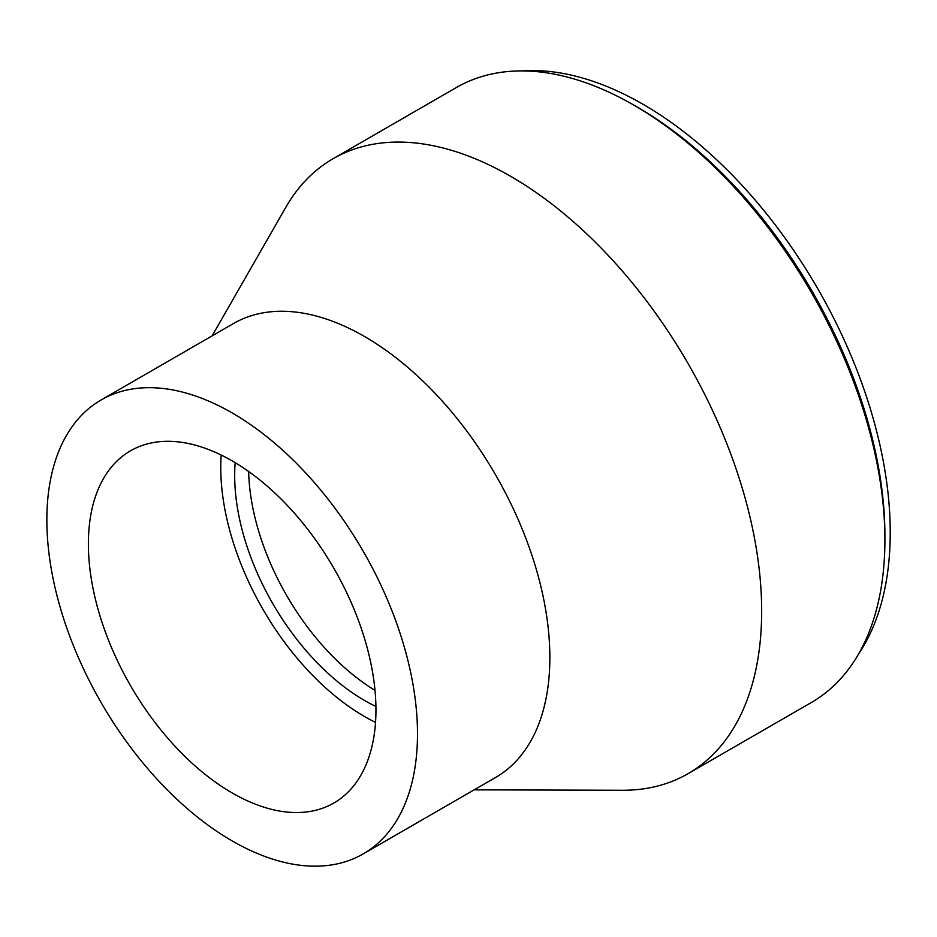 <?xml version="1.0" encoding="UTF-8"?>
<svg xmlns="http://www.w3.org/2000/svg" width="937" height="937" viewBox="0 0 937 937"><rect width="100%" height="100%" fill="white"/><g stroke="black" fill="none" stroke-linecap="round" stroke-linejoin="round"><path stroke-width="1.41" d="M474.181 789.832L622.414 790.278A355.041 204.98 -120 0 0 688.121 773.646A355.041 204.98 -120 0 0 688.133 363.685A355.041 204.98 -120 0 0 333.092 158.704A355.041 204.98 -120 0 0 285.832 207.288L212.102 335.891M688.121 773.646L811.372 702.492A355.041 204.98 -120 0 0 884.903 539.958A355.041 204.98 -120 0 0 633.857 105.131A355.041 204.98 -120 0 0 456.331 87.551L333.092 158.704M363.216 853.9L495.579 777.476A262.079 151.314 -120 0 0 495.579 474.848A262.079 151.314 -120 0 0 233.5 323.534L101.126 399.958A262.079 151.314 -120 0 0 46.85 519.93A262.079 151.314 -120 0 0 161.246 783.683A262.079 151.314 -120 0 0 363.216 853.9A262.079 151.314 -120 0 0 363.216 551.272A262.079 151.314 -120 0 0 101.126 399.958M88.383 543.917A203.341 117.394 -120 0 0 177.152 748.546A203.341 117.394 -120 0 0 333.841 803.021A203.341 117.394 -120 0 0 333.841 568.232A203.341 117.394 -120 0 0 130.501 450.826A203.341 117.394 -120 0 0 88.383 543.917M221.179 455.042A203.341 117.394 -120 0 0 220.757 467.493A203.341 117.394 -120 0 0 375.538 722.392M235.175 462.679A183.652 106.033 -120 0 0 234.683 475.527A183.652 106.033 -120 0 0 375.924 706.451M248.645 471.51A183.652 106.033 -120 0 0 375.011 690.37M858.608 653.944A349.665 201.877 -120 0 0 817.814 288.807A349.665 201.877 -120 0 0 522.003 70.919M884.903 539.958L884.903 535.566A349.665 201.877 -120 0 0 637.652 107.322L633.857 105.131"/></g></svg>
